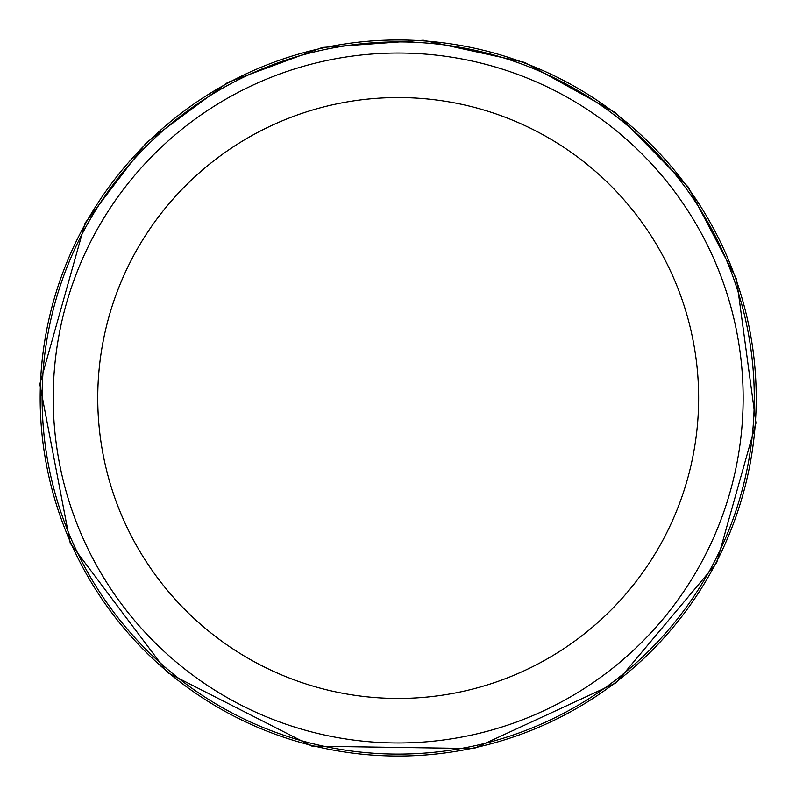 <?xml version="1.0" encoding="UTF-8"?>
<svg xmlns="http://www.w3.org/2000/svg" width="796" height="796" viewBox="0 0 796 796"><rect width="100%" height="100%" fill="white"/><g stroke="black" fill="none" stroke-linecap="round" stroke-linejoin="round"><path stroke-width="1.19" d="M743.146 398A344.957 344.957 0 0 1 225.706 696.749A344.957 344.957 0 0 1 225.706 99.251A344.957 344.957 0 0 1 743.146 398M754.27 398A356.091 356.091 0 0 1 220.144 706.38A356.091 356.091 0 0 1 220.144 89.62A356.091 356.091 0 0 1 754.27 398M698.639 398A300.45 300.45 0 0 1 247.964 658.192A300.45 300.45 0 0 1 247.964 137.808A300.45 300.45 0 0 1 698.639 398M40.168 398A358.011 358.011 0 0 0 577.19 708.052A358.011 358.011 0 0 0 577.19 87.948A358.011 358.011 0 0 0 40.168 398M39.8 384.189L70.267 543.26L167.618 672.71L311.982 746.141L473.928 748.558L615.985 682.948L716.579 563.09L755.961 423.064L736.489 278.918L688.172 186.97L615.557 112.733L524.713 62.416L423.253 40.228L322.43 47.442L227.646 82.486L146.394 142.593L85.132 222.989L39.8 384.189"/></g></svg>
